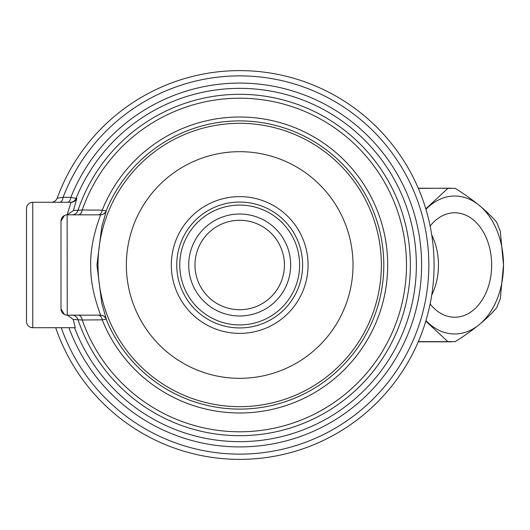 <?xml version="1.0" encoding="UTF-8"?>
<svg xmlns="http://www.w3.org/2000/svg" width="530" height="530" viewBox="0 0 530 530"><rect width="100%" height="100%" fill="white"/><g stroke="black" fill="none" stroke-linecap="round" stroke-linejoin="round"><path stroke-width="0.79" d="M430.128 226.038A52.232 36.934 -90 0 1 454.727 212.769A52.232 36.934 -90 0 1 491.661 265A52.232 36.934 -90 0 1 454.727 317.231A52.232 36.934 -90 0 1 430.128 303.962M431.738 295.038A52.232 36.934 90 0 0 438.456 265A52.232 36.934 90 0 0 431.738 234.962M425.934 209.337A68.966 48.767 -90 0 1 476.795 203.494A68.966 48.767 -90 0 1 503.5 265L500.3 298.801L496.617 307.831C487.11 319.04 473.31 330.309 455.217 341.638L447.843 341.638L425.789 321.14M418.256 188.19L455.217 188.362C473.164 199.571 486.964 210.841 496.617 222.169L500.3 231.199L503.5 265A68.966 48.767 -90 0 1 476.795 326.506A68.966 48.767 -90 0 1 425.934 320.663M451.527 188.19L418.329 188.362M425.789 208.86L447.843 188.362M418.329 341.638L447.843 341.638M302.63 265A62.938 62.938 0 0 0 239.692 202.062A62.938 62.938 0 0 0 176.748 265A62.938 62.938 0 0 0 239.692 327.938A62.938 62.938 0 0 0 302.63 265M74.531 327.706A176.669 176.669 0 0 0 416.361 265A176.669 176.669 0 0 0 76.068 198.392L76.83 198.399L73.438 210.516L82.23 209.993L102.23 210.172L106.285 210.92L101.78 226.8L96.937 265L101.786 303.233L106.285 319.08L102.23 319.828L82.23 320.007L73.213 319.484L75.293 327.706L32.767 327.706A6.267 6.267 0 0 1 26.5 321.432L26.5 208.568A6.267 6.267 0 0 1 32.767 202.294L51.383 202.294M55.703 327.706A194.384 194.384 0 0 0 434.077 265A194.384 194.384 0 0 0 57.154 198.18L63.083 197.332L70.815 197.379A181.916 181.916 0 0 1 421.608 265A181.916 181.916 0 0 1 68.927 327.706M70.258 202.294A6.267 6.267 -90 0 0 76.068 198.392L70.815 197.379A6.267 3.465 90 0 1 67.429 202.294M284.411 265A44.719 44.719 0 0 1 239.692 309.719A44.719 44.719 0 0 1 194.974 265A44.719 44.719 0 0 1 239.692 220.281A44.719 44.719 0 0 1 284.411 265M239.692 315.986A50.986 50.986 0 0 1 188.706 265A50.986 50.986 0 0 1 239.692 214.014A50.986 50.986 0 0 1 290.672 265A50.986 50.986 0 0 1 239.692 315.986M299.616 265A59.923 59.923 0 0 1 239.692 324.923A59.923 59.923 0 0 1 179.769 265A59.923 59.923 0 0 1 239.692 205.077A59.923 59.923 0 0 1 299.616 265M30.66 327.335L32.767 327.706L32.767 202.294L71.027 202.294A6.267 6.267 90 0 0 76.83 198.399M71.027 202.294L67.124 214.835L67.257 315.165L100.475 315.165C101.435 315.94 90.186 291.606 90.67 264.94C90.199 238.414 101.449 214.007 100.475 214.835L67.257 214.835L73.438 210.516M73.213 319.484L67.429 315.165M64.408 314.476L60.99 308.891L60.99 221.109L64.329 215.564M30.66 202.665L32.767 202.294M67.257 214.835A6.267 6.267 0 0 0 60.99 221.109M67.257 315.165A6.267 6.267 0 0 1 60.99 308.891M98.209 214.835A6.267 4.154 90 0 0 102.23 210.172A147.996 147.996 0 0 1 387.688 265A147.996 147.996 0 0 1 102.23 319.828A6.267 4.154 -90 0 0 98.209 315.165M78.142 214.835A6.267 4.194 90 0 0 82.23 209.993A166.798 166.798 0 0 1 406.49 265A166.798 166.798 0 0 1 82.23 320.007A6.267 4.194 -90 0 0 78.142 315.165M57.154 198.18A6.267 6.267 0 0 1 51.271 202.294M59.678 202.294A6.267 3.478 90 0 0 63.083 197.332A189.131 189.131 0 0 1 428.823 265A189.131 189.131 0 0 1 61.261 327.706M239.692 196.623A68.377 68.377 0 0 1 308.069 265A68.377 68.377 0 0 1 239.692 333.377A68.377 68.377 0 0 1 171.316 265A68.377 68.377 0 0 1 239.692 196.623M239.692 406.676A141.676 141.676 0 0 1 98.017 265A141.676 141.676 0 0 1 239.692 123.324A141.676 141.676 0 0 1 381.368 265A141.676 141.676 0 0 1 239.692 406.676M239.692 378.327A113.327 113.327 0 0 1 126.365 265A113.327 113.327 0 0 1 239.692 151.673A113.327 113.327 0 0 1 353.02 265A113.327 113.327 0 0 1 239.692 378.327M100.309 315.165A6.267 6.267 -90 0 1 106.119 319.08A144.107 144.107 0 0 0 383.8 265A144.107 144.107 0 0 0 106.119 210.92A6.267 6.267 90 0 1 100.309 214.835M71.981 214.835A6.267 6.267 90 0 0 77.917 210.569A170.686 170.686 0 0 1 410.379 265A170.686 170.686 0 0 1 77.917 319.431A6.267 6.267 90 0 0 71.981 315.165M106.285 210.92A6.267 6.267 -90 0 1 100.475 214.835M100.475 315.165A6.267 6.267 -90 0 1 106.285 319.08M418.256 341.81L451.533 341.81"/></g></svg>

